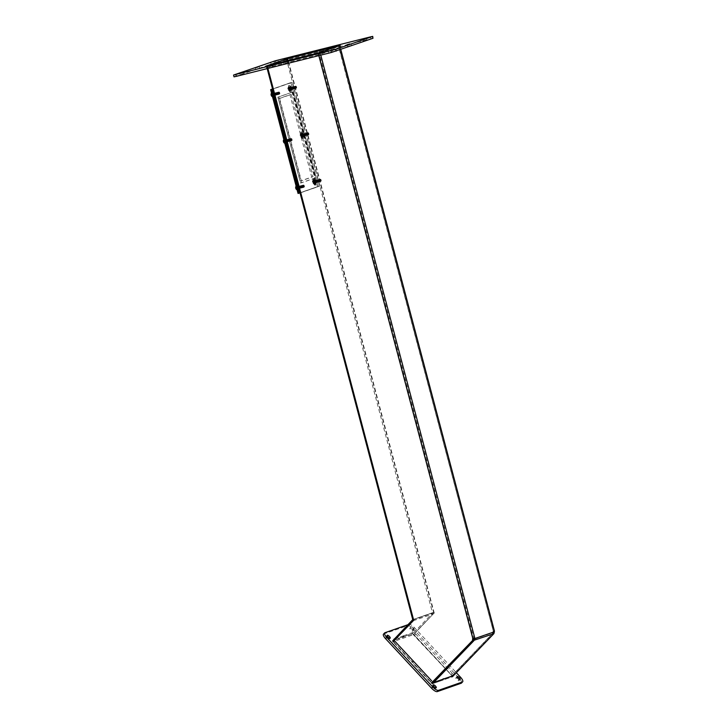 <?xml version="1.0" encoding="UTF-8"?>
<svg xmlns="http://www.w3.org/2000/svg" width="728" height="728" viewBox="0 0 728 728"><rect width="100%" height="100%" fill="white"/><g stroke="black" fill="none" stroke-linecap="round" stroke-linejoin="round"><path stroke-width="0.55" stroke-dasharray="3.64 2.73" d="M433.651 612.43A1.556 1.447 70.8 0 1 433.296 613.913L413.313 634.689L393.411 641.641L413.386 620.857A1.556 1.447 -109.2 0 0 413.75 619.382L433.651 612.43L287.842 60.551L433.879 613.295L413.313 634.68L452.043 675.839L413.695 634.552L433.879 613.295M412.658 620.065L432.559 613.113L412.576 633.897L392.674 640.84L393.411 641.641L413.977 620.247L267.449 65.666L413.75 619.382M413.267 620.729L433.296 613.913L432.559 613.113L286.368 58.968M412.576 633.897L413.695 634.552M266.475 65.957L267.176 68.605M301.529 186.705L301.419 187.833L300.91 185.822L301.529 186.705M318.318 180.835L318.209 181.973L317.708 179.962L318.318 180.835M289.234 140.167L289.125 141.305L288.616 139.294L289.234 140.167M306.024 134.307L305.915 135.435L305.405 133.424L306.024 134.307M276.931 93.639L276.822 94.767L276.322 92.756L276.931 93.639M293.73 87.77L293.621 88.907L293.111 86.896L293.73 87.77M293.02 91.928L315.715 177.832L301.51 182.801L278.815 96.888L293.02 91.928L277.823 97.142L300.518 183.047L314.733 178.087L292.028 92.174M315.715 177.832L314.733 178.087M278.815 96.888L277.823 97.142M301.51 182.801L300.518 183.047M292.738 88.024L292.128 87.142L292.629 89.153L292.738 88.024M275.948 93.885L275.33 93.002L275.839 95.013L275.948 93.885M305.032 134.553L304.422 133.67L304.923 135.681L305.032 134.553M288.243 140.413L287.624 139.539L288.133 141.551L288.243 140.413M317.326 181.09L316.716 180.207L317.217 182.218L317.326 181.09M300.537 186.95L299.918 186.068L300.427 188.079L300.537 186.95M267.067 65.802L267.767 68.45M393.411 641.632L431.759 682.928L393.411 641.632M434.261 613.167L287.742 58.586M493.074 632.914L451.66 675.975L493.12 632.878L493.129 631.495A1.037 0.965 -109.2 0 0 493.074 632.914L493.457 632.778A1.037 0.965 70.8 0 1 493.511 631.358L494.376 631.194M452.043 675.839L493.457 632.778M432.86 681.781L431.759 682.928M431.768 682.937L451.669 675.984L452.406 676.776L432.505 683.729L431.768 682.937L432.869 681.79M318.5 52.844L473.218 638.447L473.801 638.283L319.082 52.689M473.218 638.447L473.801 638.283L473.218 638.447M474.019 639.23L493.256 632.514L493.994 633.305M493.793 633.597L493.12 632.878M494.348 631.822L474.119 638.793M338.656 45.846L493.384 631.449L338.411 45.937M340.668 47.202L287.223 60.624L266.557 67.841L320.001 54.418L340.668 47.202L340.194 45.409M286.759 58.868L287.223 60.624M266.084 66.048L266.557 67.841M319.528 52.625L320.001 54.418M286.577 63.473L283.829 64.255L286.577 63.473M258.413 68.805L255.665 69.588L258.413 68.805M350.268 45.727L347.52 46.519L350.268 45.727M322.104 51.06L319.355 51.852L322.104 51.06M365.711 40.176L362.972 40.959L365.711 40.176M331.477 52.125L328.738 52.916L331.477 52.125M277.195 62.408L274.456 63.19L277.195 62.408M242.961 74.365L240.222 75.148L242.961 74.365M373.2 38.193L275.712 62.599L234.025 76.85M315.37 181.554A1.856 0.682 75.9 0 0 314.278 179.98A1.856 0.682 75.9 0 0 314.068 181.945A1.856 0.682 75.9 0 0 315.179 183.574A1.856 0.682 75.9 0 0 315.37 181.554M316.361 181.299A1.856 0.682 -104.1 0 1 316.17 183.32A1.856 0.682 -104.1 0 1 315.051 181.691A1.856 0.682 -104.1 0 1 315.26 179.734A1.856 0.682 -104.1 0 1 316.361 181.299M298.58 187.415A1.856 0.682 75.9 0 0 297.479 185.84A1.856 0.682 75.9 0 0 297.27 187.806A1.856 0.682 75.9 0 0 298.38 189.435A1.856 0.682 75.9 0 0 298.58 187.415M299.563 187.169A1.856 0.682 -104.1 0 1 299.372 189.189A1.856 0.682 -104.1 0 1 298.262 187.56A1.856 0.682 -104.1 0 1 298.471 185.594A1.856 0.682 -104.1 0 1 299.563 187.169M303.076 135.017A1.856 0.682 75.9 0 0 301.984 133.442A1.856 0.682 75.9 0 0 301.774 135.408A1.856 0.682 75.9 0 0 302.884 137.037A1.856 0.682 75.9 0 0 303.076 135.017M304.067 134.771A1.856 0.682 -104.1 0 1 303.876 136.791A1.856 0.682 -104.1 0 1 302.757 135.162A1.856 0.682 -104.1 0 1 302.966 133.197A1.856 0.682 -104.1 0 1 304.067 134.771M286.286 140.877A1.856 0.682 75.9 0 0 285.185 139.312A1.856 0.682 75.9 0 0 284.976 141.268A1.856 0.682 75.9 0 0 286.086 142.906A1.856 0.682 75.9 0 0 286.286 140.877M287.269 140.631A1.856 0.682 -104.1 0 1 287.078 142.652A1.856 0.682 -104.1 0 1 285.968 141.023A1.856 0.682 -104.1 0 1 286.177 139.066A1.856 0.682 -104.1 0 1 287.269 140.631M290.781 88.479A1.856 0.682 75.9 0 0 289.689 86.914A1.856 0.682 75.9 0 0 289.48 88.88A1.856 0.682 75.9 0 0 290.59 90.509A1.856 0.682 75.9 0 0 290.781 88.479M291.773 88.234A1.856 0.682 -104.1 0 1 291.573 90.254A1.856 0.682 -104.1 0 1 290.463 88.625A1.856 0.682 -104.1 0 1 290.672 86.668A1.856 0.682 -104.1 0 1 291.773 88.234M273.992 94.349A1.856 0.682 75.9 0 0 272.891 92.775A1.856 0.682 75.9 0 0 272.681 94.74A1.856 0.682 75.9 0 0 273.792 96.369A1.856 0.682 75.9 0 0 273.992 94.349M274.975 94.103A1.856 0.682 -104.1 0 1 274.784 96.123A1.856 0.682 -104.1 0 1 273.673 94.494A1.856 0.682 -104.1 0 1 273.883 92.529A1.856 0.682 -104.1 0 1 274.975 94.103M298.061 193.457L317.435 186.696L290.008 82.892L272.554 88.98M319.674 186.131L292.256 82.328L272.873 89.089L300.3 192.893L319.674 186.131L299.044 193.211L317.435 186.696M292.256 82.328L291 82.637L318.427 186.441L291 82.637L290.008 82.892M291 82.637L272.581 89.071L291 82.637M279.588 98.48L291.209 94.422L312.967 176.749L301.337 180.808L279.588 98.48L278.333 98.79L300.091 181.117L311.711 177.059L289.962 94.731L278.333 98.79M301.337 180.808L300.091 181.117M312.967 176.749L311.711 177.059M291.209 94.422L289.962 94.731M296.615 185.631A2.275 0.837 75.9 0 0 296.496 185.704L296.496 185.704A2.275 0.837 75.9 0 0 296.387 188.033A2.275 0.837 75.9 0 0 297.588 190.026L297.588 190.026A2.275 0.837 75.9 0 0 298.052 187.797A2.275 0.837 75.9 0 0 296.615 185.631M296.096 188.388L297.443 187.997L296.114 188.452M297.288 187.442A1.92 0.71 -104.1 0 1 297.443 187.997M303.394 186.304L302.985 185.121L303.403 187.515L302.566 186.523L302.575 185.221L302.966 187.624L302.156 185.331L302.566 187.724L301.738 185.431L302.147 187.833L301.319 185.54L301.711 187.942L300.901 185.64L301.292 188.052L300.491 185.74L300.882 188.152L300.063 185.849L300.473 188.252L299.645 185.959L300.063 188.361L299.226 186.059L299.645 188.461L298.826 186.159L299.281 188.552L298.444 186.259L298.862 188.661L298.034 186.359L298.444 188.761L297.615 186.468L298.025 188.871L297.197 186.577L297.079 187.897L297.898 188.297L297.197 186.577L297.907 188.243M304.359 185.986C303.694 184.766 303.503 184.839 303.767 186.204L304.368 186.969L303.449 186.295L303.794 187.087L304.359 185.986C303.694 184.766 303.503 184.839 303.767 186.204L304.149 186.859L303.986 185.431L303.986 187.06L303.33 185.34L303.794 186.814L303.239 186.996L302.912 185.449L303.376 186.914L302.821 187.096L302.493 185.549L302.739 187.378L302.075 185.658L302.32 187.478L301.656 185.758L301.902 187.587L301.237 185.868L301.483 187.688L300.828 185.968L301.064 187.797L300.4 186.077L300.646 187.897L299.991 186.177L300.227 188.006L299.572 186.286L299.827 188.106L299.163 186.386L299.399 188.215L298.817 186.168L299.226 188.57L298.398 186.268L298.789 188.679L297.979 186.377L298.389 188.779L297.561 186.477L297.952 188.889L298.316 188.143L297.761 188.37L297.625 186.941M297.079 187.897L297.97 188.88L297.133 187.879L297.952 188.279L297.434 186.823M298.635 186.687L299.199 187.97L298.589 188.07L298.325 186.596L298.78 188.07L298.225 188.252L297.898 186.705L298.143 188.534L297.415 186.768L298.043 186.841L298.316 188.143M298.589 188.07L298.371 188.779L297.552 187.779M297.798 186.896L298.043 186.359L298.507 186.805L298.526 188.434L298.043 186.841M304.422 186.932L303.694 185.249L303.94 187.078L303.276 185.358L303.531 187.178L302.857 185.458L303.103 187.287L302.439 185.567L302.693 187.387L302.02 185.667L302.266 187.496L301.601 185.776L301.865 187.597L301.183 185.877L301.447 187.697L300.773 185.986L301.028 187.806L300.364 186.086L300.6 187.915L299.945 186.195L300.191 188.015L299.526 186.295L299.763 188.124L299.108 186.404L299.354 188.224L298.689 186.505L298.862 188.661L297.97 187.669M298.216 186.796L298.398 186.268L298.871 186.632M299.572 187.824L299.208 188.57L298.389 187.569M303.23 185.531L303.867 187.396L303.039 185.103L303.449 187.506L302.62 185.212L303.03 187.615L302.202 185.312L302.62 187.715L301.783 185.422L302.202 187.824L301.374 185.522L301.783 187.924L300.955 185.631L301.365 188.033L300.537 185.731L300.946 188.133L300.118 185.84L300.528 188.243L299.699 185.94L300.109 188.343L299.281 186.049L299.69 188.452L298.808 187.46M299.053 186.586L299.226 186.059L299.709 186.423M299.217 187.36L300.045 188.361L300.409 187.615M299.472 186.477L299.709 185.94L300.127 186.313M299.636 187.251L300.464 188.261L300.828 187.515M299.891 186.377L300.127 185.831L300.546 186.213M301.092 187.442L300.882 188.152L300.054 187.151M300.309 186.268L300.546 185.731L300.964 186.104M301.665 187.305L301.292 188.052L300.473 187.041M300.728 186.168L300.964 185.622L301.383 186.004M302.075 187.196L301.711 187.942L300.892 186.941M301.137 186.059L301.328 185.531L301.801 185.895M302.348 187.132L302.129 187.842L301.31 186.832M301.556 185.959L301.801 185.412L302.22 185.795M301.729 186.732L302.548 187.733L302.912 186.987M301.974 185.849L302.22 185.312L302.63 185.686M303.176 186.923L302.966 187.624L302.147 186.623M302.393 185.749L302.912 185.394M303.594 186.814L303.385 187.524L302.566 186.523M302.812 185.64L303.003 185.112L303.467 185.476M304.168 186.677L303.804 187.415L302.975 186.413M303.449 186.295L303.458 185.003L303.885 185.367M299.836 187.76L299.69 188.452L298.853 187.451L298.862 186.15L299.29 186.523M303.885 186.177L304.504 186.814L304.113 185.267L303.885 186.177M303.794 187.087L304.504 186.814M304.113 185.267L303.649 185.431M299.153 187.933L298.589 188.161L298.462 186.732M297.261 188.042L297.261 188.042A2.057 0.755 -104.1 0 1 297.133 187.533L297.133 187.533M297.716 186.359A1.329 0.491 -104.1 0 1 298.344 187.296L298.398 187.296A2.057 0.755 75.9 0 0 297.324 185.695L297.716 186.359L297.324 185.695A2.057 0.755 -104.1 0 1 297.434 185.64A2.057 0.755 -104.1 0 1 297.543 185.64M298.344 187.296L298.607 187.242A2.057 0.755 -104.1 0 1 298.735 187.742L298.252 187.851L298.735 187.742M297.133 184.384A3.358 1.238 75.9 0 0 297.115 184.384A3.358 1.238 75.9 0 0 296.733 187.942A3.358 1.238 75.9 0 0 298.753 190.891A3.358 1.238 75.9 0 0 299.135 187.369A3.358 1.238 75.9 0 0 297.133 184.384L296.687 184.493A3.358 1.238 75.9 0 0 296.687 184.493A3.358 1.238 75.9 0 0 296.059 185.895M297.397 187.478A1.329 0.491 -104.1 0 1 297.534 186.395A1.329 0.491 75.9 0 1 298.125 187.351M298.462 187.797A1.329 0.491 -104.1 0 1 298.334 188.88L298.507 189.608A2.057 0.755 -104.1 0 1 298.435 189.635A2.057 0.755 -104.1 0 1 298.325 189.644L298.143 188.925A1.329 0.491 -104.1 0 1 297.524 187.988M297.315 188.042A1.329 0.491 75.9 0 0 297.934 188.98L298.325 189.644M297.042 188.097A2.057 0.755 75.9 0 0 298.107 189.699M298.252 187.851A1.329 0.491 75.9 0 1 298.125 188.934L298.298 189.662A2.057 0.755 75.9 0 0 298.516 187.797M297.315 186.45A1.329 0.491 75.9 0 0 297.188 187.533M297.142 185.731A2.057 0.755 75.9 0 0 296.915 187.587M297.898 189.753A2.057 0.755 75.9 0 0 298.007 189.744A2.057 0.755 75.9 0 0 298.243 187.578A2.057 0.755 75.9 0 0 297.015 185.749A2.057 0.755 75.9 0 0 297.006 185.749A2.057 0.755 75.9 0 0 296.733 187.788A2.057 0.755 75.9 0 0 297.898 189.753M297.197 190.208A3.358 1.238 75.9 0 0 298.325 191A3.358 1.238 75.9 0 0 298.707 187.478A3.358 1.238 75.9 0 0 296.706 184.484M284.32 139.094A2.275 0.837 75.9 0 0 284.202 139.166L284.202 139.166A2.275 0.837 75.9 0 0 284.093 141.496A2.275 0.837 75.9 0 0 285.294 143.498L285.294 143.498A2.275 0.837 75.9 0 0 285.749 141.259A2.275 0.837 75.9 0 0 284.32 139.094M283.802 141.851L285.149 141.459L283.82 141.924M284.994 140.904A1.92 0.71 -104.1 0 1 285.149 141.459M292.065 139.458C291.4 138.229 291.209 138.302 291.473 139.676L292.074 140.431L291.1 139.776L291.5 140.549L292.065 139.458C291.4 138.229 291.209 138.302 291.473 139.676L291.855 140.331L291.691 138.902L291.691 140.531L291.027 138.811L291.5 140.276L290.945 140.458L290.618 138.912L291.082 140.386L290.527 140.568L290.199 139.021L290.445 140.841L289.78 139.121L290.026 140.95L289.362 139.23L289.608 141.05L288.943 139.33L289.189 141.159L288.525 139.439L288.77 141.259L288.115 139.539L288.352 141.369L287.687 139.649L287.951 141.469L287.278 139.749L287.514 141.578L286.859 139.858L287.114 141.678L286.45 139.958L286.696 141.787L286.022 140.067L286.486 141.541L285.676 142.351L284.839 141.35L285.604 141.76L284.903 140.04L285.731 142.333L285.321 139.931L285.795 140.377L285.813 142.006L285.03 140.613L285.613 141.714M284.784 141.359L284.903 140.04L285.331 140.413M291.1 139.776L290.69 138.584L291.109 140.986L290.263 139.985L290.272 138.693L290.69 141.086L289.862 138.793L290.272 141.196L289.444 138.902L289.853 141.296L289.025 139.002L289.416 141.414L288.616 139.103L288.998 141.514L288.188 139.212L288.597 141.614L287.778 139.312L288.179 141.723L287.351 139.421L287.769 141.823L286.932 139.53L287.332 141.933L286.523 139.63L286.914 142.042L286.113 139.731L286.514 142.142L285.685 139.84L286.095 142.242L285.267 139.949L285.676 142.351L284.839 141.35L285.649 141.751L285.139 140.286M285.876 141.642L285.613 140.167L286.068 141.642L285.203 141.25L285.331 139.931L286.149 142.233L285.258 141.241M285.503 140.368L285.749 139.831L286.213 140.276L286.231 141.905L285.749 140.304M286.759 140.049L287.396 141.915L286.568 139.621L286.987 142.024L286.149 139.721L286.568 142.124L285.676 141.141M285.922 140.258L286.168 139.721L286.632 140.167L286.641 141.796L286.168 140.204M292.128 140.404L291.409 138.711L291.655 140.54L290.982 138.821L291.227 140.65L290.563 138.93L290.818 140.75L290.144 139.03L290.39 140.859L289.726 139.139L289.981 140.959L289.307 139.239L289.571 141.059L288.898 139.348L289.153 141.168L288.479 139.448L288.734 141.268L288.061 139.558L288.315 141.378L287.651 139.658L287.888 141.487L287.232 139.767L287.478 141.587L286.814 139.867L286.987 142.024L286.095 141.032M286.341 140.158L286.523 139.63L286.996 139.994M287.697 141.187L287.332 141.933L286.514 140.932M291.154 139.767L291.164 138.466L291.573 140.868L290.745 138.575L291.154 140.968L290.326 138.675L290.736 141.077L289.908 138.784L290.326 141.187L289.489 138.884L289.908 141.287L289.08 138.993L289.489 141.396L288.661 139.094L289.071 141.496L288.243 139.203L288.652 141.605L287.824 139.303L288.233 141.705L287.405 139.412L287.815 141.814L286.923 140.822M287.178 139.949L287.414 139.403L287.833 139.785M288.534 140.977L288.17 141.723L287.342 140.722M287.596 139.84L287.833 139.303L288.252 139.676M287.76 140.613L288.588 141.623M288.015 139.74L288.252 139.194L288.67 139.576M289.216 140.804L288.998 141.514L288.179 140.513M288.425 139.63L288.67 139.094L289.089 139.467M289.78 140.668L289.416 141.414L288.597 140.404M288.843 139.53L289.089 138.984L289.507 139.367M289.016 140.304L289.835 141.305L290.199 140.559M289.262 139.421L289.453 138.893L289.917 139.257M290.463 140.495L290.254 141.196L289.435 140.195M289.68 139.321L289.926 138.775L290.336 139.157M289.853 140.094L290.672 141.096L291.036 140.349M290.099 139.212L290.345 138.675L290.754 139.048M291.3 140.286L291.091 140.986L290.263 139.985M290.517 139.103L291.036 138.757M291.873 140.14L291.509 140.886L290.681 139.885M290.936 139.002L291.127 138.475L291.591 138.839M288.798 140.913L288.579 141.623M288.115 141.086L287.815 141.814L286.978 140.813L286.987 139.512L287.414 139.885M286.705 141.432L286.55 142.133L285.731 141.123L285.74 139.831L286.149 142.233L286.441 141.505M291.591 139.639L292.21 140.276L291.819 138.73L291.591 139.639M291.5 140.549L292.21 140.276M291.819 138.73L291.355 138.893M287.278 141.296L286.714 141.523L286.577 140.094M284.957 141.505L284.957 141.505A2.057 0.755 -104.1 0 1 284.839 141.005L284.839 141.005M285.058 139.139L285.021 139.912L285.058 139.139A2.057 0.755 -104.1 0 1 285.139 139.112A2.057 0.755 -104.1 0 1 285.249 139.103L285.212 139.876L285.249 139.103M286.313 140.704L285.831 140.813L286.313 140.704A2.057 0.755 -104.1 0 1 286.441 141.214L285.958 141.314L286.441 141.214M284.839 137.847A3.358 1.238 75.9 0 0 284.821 137.856A3.358 1.238 75.9 0 0 284.439 141.405A3.358 1.238 75.9 0 0 286.459 144.362A3.358 1.238 75.9 0 0 286.841 140.832A3.358 1.238 75.9 0 0 284.839 137.847L284.393 137.956A3.358 1.238 75.9 0 0 283.765 139.367M285.103 140.95A1.329 0.491 -104.1 0 1 285.24 139.858M285.421 139.822A1.329 0.491 -104.1 0 1 286.049 140.759M286.168 141.268A1.329 0.491 -104.1 0 1 286.04 142.351L286.213 143.07A2.057 0.755 -104.1 0 1 286.14 143.107A2.057 0.755 -104.1 0 1 286.031 143.107L285.849 142.388A1.329 0.491 -104.1 0 1 285.23 141.45M285.012 141.505A1.329 0.491 75.9 0 0 285.64 142.442L286.031 143.107M284.748 141.56A2.057 0.755 75.9 0 0 285.813 143.161M285.958 141.314A1.329 0.491 75.9 0 1 285.831 142.406L286.004 143.125A2.057 0.755 75.9 0 0 286.222 141.268M286.104 140.759A2.057 0.755 75.9 0 0 285.03 139.157M285.831 140.813A1.329 0.491 75.9 0 0 285.212 139.876M285.021 139.912A1.329 0.491 75.9 0 0 284.894 141.005M284.848 139.194A2.057 0.755 75.9 0 0 284.621 141.059M285.604 143.216A2.057 0.755 75.9 0 0 285.713 143.216A2.057 0.755 75.9 0 0 285.949 141.05A2.057 0.755 75.9 0 0 284.721 139.212A2.057 0.755 75.9 0 0 284.712 139.221A2.057 0.755 75.9 0 0 284.439 141.25A2.057 0.755 75.9 0 0 285.604 143.216M284.903 143.671A3.358 1.238 75.9 0 0 286.031 144.472A3.358 1.238 75.9 0 0 286.413 140.941A3.358 1.238 75.9 0 0 284.411 137.956A3.358 1.238 75.9 0 0 284.393 137.956M272.026 92.565A2.275 0.837 75.9 0 0 271.908 92.629A2.275 0.837 75.9 0 0 271.908 92.638A2.275 0.837 75.9 0 0 271.799 94.959A2.275 0.837 75.9 0 0 273 96.96L273 96.96A2.275 0.837 75.9 0 0 273.455 94.731A2.275 0.837 75.9 0 0 272.026 92.565M271.508 95.323L272.845 94.931L271.526 95.386M272.7 94.376A1.92 0.71 -104.1 0 1 272.845 94.931M273.728 95.077L273.364 95.823L272.545 94.813L273.309 95.232L272.609 93.502L273.437 95.805L273.027 93.402L273.701 94.449L273.173 95.304L272.836 93.757L273.309 95.177M272.49 94.831L272.609 93.502L273.036 93.876M278.806 93.239L278.824 91.946L279.224 94.349L278.387 93.348L278.414 92.047L278.815 94.449L277.969 93.457L277.978 92.156L278.396 94.558L277.568 92.265L277.978 94.658L277.15 92.365L277.541 94.767L276.74 92.465L277.122 94.877L276.312 92.574L276.722 94.977L275.903 92.674L276.303 95.086L275.475 92.784L275.876 95.195L275.057 92.893L275.457 95.295L274.638 92.993L275.038 95.404L274.219 93.102L274.62 95.505L273.81 93.202L274.219 95.605L273.4 93.302L273.801 95.714L272.973 93.412L273.382 95.814L272.545 94.813L273.355 95.213L272.845 93.757M279.77 92.92C279.106 91.701 278.915 91.773 279.179 93.138L279.779 93.903L278.86 93.23L279.206 94.012L279.77 92.92C279.106 91.701 278.915 91.773 279.179 93.138L279.552 93.794L279.397 92.365L279.397 93.994L278.733 92.274L279.206 93.748L278.651 93.93L278.324 92.383L278.788 93.848L278.233 94.03L277.905 92.483L278.151 94.312L277.486 92.593L277.732 94.413L277.068 92.693L277.313 94.522L276.649 92.802L276.895 94.622L276.231 92.902L276.476 94.731L275.812 93.011L276.058 94.831L275.402 93.111L275.639 94.94L274.975 93.22L275.239 95.04L274.574 93.32L274.811 95.15L274.147 93.43L274.401 95.25L273.737 93.53L273.983 95.359L273.309 93.639L273.564 95.459L272.973 93.412L273.855 95.696L272.964 94.713M273.209 93.83L273.455 93.293L273.919 93.739L273.928 95.368L273.455 93.775M273.382 94.604L274.256 95.596L273.437 93.293L273.855 95.696L274.147 94.968M273.628 93.73L273.874 93.193L274.338 93.639L274.338 95.268L273.865 93.666M274.884 93.412L275.521 95.277L274.693 92.984L275.102 95.386L274.274 93.084L274.684 95.486L273.801 94.504M274.046 93.621L274.292 93.084L274.747 93.53L274.765 95.159L274.283 93.566M275.248 94.695L275.038 95.404L274.21 94.394M274.465 93.521L274.702 92.975L275.166 93.43L275.175 95.059L274.702 93.457M279.834 93.867L279.106 92.183L279.352 94.012L278.697 92.283L278.942 94.112L278.269 92.392L278.515 94.221L277.85 92.502L278.105 94.322L277.441 92.602L277.677 94.431L277.022 92.711L277.277 94.531L276.604 92.811L276.858 94.631L276.185 92.92L276.44 94.74L275.766 93.02L276.021 94.84L275.357 93.129L275.521 95.277L274.629 94.294M278.86 93.23L278.87 91.937L278.86 94.44L278.032 92.147L278.442 94.54L277.614 92.247L278.032 94.649L277.195 92.356L277.614 94.758L276.786 92.456L277.195 94.858L276.367 92.565L276.776 94.968L275.948 92.665L276.358 95.068L275.53 92.775L275.939 95.177L275.048 94.185M275.302 93.311L275.539 92.765L275.957 93.148M276.658 94.34L276.285 95.086L275.466 94.085M275.721 93.202L275.957 92.665L276.376 93.038M275.885 93.976L276.704 94.986L277.068 94.24M276.13 93.102L276.376 92.556L276.795 92.938M277.341 94.167L277.122 94.877L276.303 93.876M276.549 92.993L276.795 92.456L277.213 92.829M277.905 94.03L277.541 94.767L276.722 93.766M276.968 92.893L277.213 92.347L277.623 92.729M277.141 93.666L277.959 94.667L278.324 93.921M277.386 92.784L277.577 92.256L278.041 92.62M278.587 93.857L278.378 94.558L277.559 93.557M277.805 92.674L278.041 92.138L278.46 92.511M278.815 94.449L277.969 93.457M278.223 92.574L278.46 92.037L278.879 92.41M279.579 93.612L279.215 94.349L278.387 93.348M278.642 92.465L278.879 91.928L279.297 92.301M279.006 93.748L278.851 94.44M276.24 94.449L275.939 95.177L275.102 94.176L275.111 92.875L275.539 93.248M274.829 94.795L274.674 95.495L273.846 94.485L273.855 93.193L274.274 95.596L274.565 94.868M279.297 93.111L279.916 93.748L279.525 92.201L279.297 93.111M279.206 94.012L279.916 93.748M279.525 92.201L279.061 92.365M275.821 94.549L275.257 94.786L275.12 93.357M272.663 94.977L272.663 94.977A2.057 0.755 -104.1 0 1 272.545 94.467L272.545 94.467M272.763 92.611L272.727 93.384L272.763 92.611A2.057 0.755 -104.1 0 1 272.845 92.574A2.057 0.755 -104.1 0 1 272.954 92.574L272.918 93.348L272.954 92.574M274.019 94.176L273.537 94.285L274.019 94.176A2.057 0.755 -104.1 0 1 274.147 94.676L273.664 94.786L274.147 94.676M272.545 91.319A3.358 1.238 75.9 0 0 272.527 91.319A3.358 1.238 75.9 0 0 272.145 94.877A3.358 1.238 75.9 0 0 274.165 97.825A3.358 1.238 75.9 0 0 274.547 94.303A3.358 1.238 75.9 0 0 272.545 91.319L272.099 91.428A3.358 1.238 75.9 0 0 271.471 92.829M272.809 94.413A1.329 0.491 -104.1 0 1 272.945 93.33M273.127 93.293A1.329 0.491 -104.1 0 1 273.755 94.231M273.874 94.731A1.329 0.491 -104.1 0 1 273.746 95.814L273.919 96.542A2.057 0.755 -104.1 0 1 273.846 96.569A2.057 0.755 -104.1 0 1 273.737 96.578L273.555 95.859A1.329 0.491 -104.1 0 1 272.936 94.922M272.718 94.977A1.329 0.491 75.9 0 0 273.346 95.905L273.737 96.578A2.057 0.755 75.9 0 0 273.928 94.731M272.454 95.031A2.057 0.755 75.9 0 0 273.519 96.633M273.919 96.542L273.528 95.868A1.329 0.491 75.9 0 0 273.664 94.786M273.81 94.231A2.057 0.755 75.9 0 0 272.736 92.62M273.537 94.285A1.329 0.491 75.9 0 0 272.918 93.348M272.727 93.384A1.329 0.491 75.9 0 0 272.6 94.467M272.554 92.665A2.057 0.755 75.9 0 0 272.327 94.522M273.309 96.688A2.057 0.755 75.9 0 0 273.419 96.678A2.057 0.755 75.9 0 0 273.655 94.513A2.057 0.755 75.9 0 0 272.427 92.683A2.057 0.755 75.9 0 0 272.418 92.683A2.057 0.755 75.9 0 0 272.145 94.722A2.057 0.755 75.9 0 0 273.309 96.688M272.609 97.142A3.358 1.238 75.9 0 0 273.737 97.934A3.358 1.238 75.9 0 0 274.119 94.413A3.358 1.238 75.9 0 0 272.117 91.419A3.358 1.238 75.9 0 0 272.099 91.428M313.413 179.761A2.275 0.837 75.9 0 0 313.295 179.834L313.295 179.834A2.275 0.837 75.9 0 0 313.176 182.164A2.275 0.837 75.9 0 0 314.378 184.166L314.378 184.166A2.275 0.837 75.9 0 0 314.842 181.927A2.275 0.837 75.9 0 0 313.413 179.761M314.087 181.572L312.476 182.073L314.087 181.572A1.92 0.71 -104.1 0 1 314.232 182.127L312.913 182.592A1.92 0.71 -104.1 0 1 312.767 182.036M312.913 182.592L314.232 182.127M320.193 180.444L319.783 179.252L320.193 181.654L319.355 180.653L319.365 179.361L319.756 181.763L318.946 179.461L319.346 181.873L318.527 179.57L318.937 181.973L318.109 179.67L318.527 182.073L317.69 179.78L318.154 182.164L317.326 179.871L317.745 182.273L316.908 179.971L317.326 182.373L316.498 180.08L316.908 182.482L316.079 180.18L316.489 182.582L315.661 180.289L316.07 182.692L315.242 180.398L315.652 182.792L314.824 180.499L315.233 182.901L314.405 180.608L314.805 183.01L313.986 180.708L313.877 182.027L314.696 182.391L313.986 180.708L314.696 182.382M321.148 180.125C320.493 178.897 320.293 178.97 320.566 180.344L321.157 181.099L320.238 180.435L320.584 181.217L321.148 180.125C320.493 178.897 320.293 178.97 320.566 180.344L320.939 180.999L320.775 179.57L320.784 181.199L320.12 179.479L320.584 180.944L320.029 181.126L319.701 179.579L319.947 181.409L319.283 179.689L319.528 181.509L318.864 179.789L319.11 181.618L318.445 179.898L318.691 181.718L318.045 179.998L318.282 181.827L317.617 180.107L317.863 181.927L317.208 180.207L317.444 182.036L316.78 180.317L317.035 182.137L316.371 180.417L316.616 182.246L315.943 180.526L316.207 182.346L315.533 180.626L315.788 182.455L315.106 180.735L315.37 182.555L314.751 183.019L313.932 182.018L314.769 183.019L314.35 180.617L315.188 182.91L314.341 181.909M314.96 182.309L314.696 180.835L315.16 182.309L314.296 181.918L314.414 180.599L315.115 182.273L314.887 182.683L314.241 181.927L314.414 181.081M317.545 180.071L318.109 182.182L317.29 179.88L317.672 182.291L316.871 179.98L317.272 182.391L316.452 180.089L316.853 182.491L316.034 180.198L316.434 182.601L315.606 180.298L315.597 182.81L314.769 180.508L315.188 182.91L315.533 182.173L314.969 182.4L314.833 180.972M314.596 181.035L315.115 180.681L315.533 182.173M321.221 181.072L320.484 179.388L320.739 181.208L320.065 179.488L320.311 181.317L319.647 179.598L319.911 181.418L319.228 179.698L319.474 181.527L318.819 179.807L319.073 181.627L318.4 179.907L318.646 181.736L317.981 180.016L318.236 181.836L317.572 180.116L317.808 181.945L317.153 180.226L317.399 182.046L316.735 180.326L316.989 182.146L316.316 180.435L316.571 182.255L315.897 180.535L316.152 182.364L315.479 180.644L315.652 182.792L314.76 181.809M315.015 180.926L315.251 180.389L315.67 180.762M315.179 181.7L316.007 182.71L316.371 181.964M315.433 180.826L315.606 180.298L316.089 180.662M316.635 181.891L316.416 182.601L315.597 181.6M315.843 180.717L316.089 180.18L316.507 180.553M316.016 181.49L316.835 182.501L317.199 181.754M316.261 180.617L316.443 180.089L316.926 180.453M317.463 181.681L317.253 182.391L316.434 181.39M316.68 180.508L316.926 179.971L317.335 180.344M317.881 181.581L317.672 182.291L316.853 181.281M317.099 180.407L317.344 179.862L317.754 180.244M318.454 181.436L318.091 182.182L317.272 181.181M317.681 181.072L318.573 182.064L317.736 181.063L317.745 179.761L318.172 180.135M317.936 180.198L318.172 179.652L318.591 180.034M320.02 179.67L320.666 181.536L319.838 179.243L320.247 181.645L319.419 179.343L319.829 181.745L319.001 179.452L319.41 181.854L318.582 179.552L318.991 181.954L318.1 180.972M318.354 180.089L318.546 179.561L319.01 179.925M319.556 181.163L319.346 181.873L318.518 180.863M318.773 179.989L319.01 179.443L319.428 179.825M320.129 181.017L319.756 181.763L318.937 180.762M319.192 179.88L319.428 179.343L319.847 179.716M320.193 181.654L319.355 180.653M319.601 179.78L319.847 179.234L320.265 179.616M320.957 180.808L320.593 181.554L319.774 180.553M320.238 180.435L320.247 179.133L320.675 179.507M320.538 180.917L320.174 181.663M319.137 181.263L318.991 181.954L318.154 180.953L318.172 179.652M318.163 179.661L318.573 182.064L318.873 181.336M320.675 180.307L321.294 180.944L320.911 179.397L320.675 180.307M320.584 181.217L321.294 180.944M320.911 179.397L320.438 179.561M313.877 182.027L314.742 182.419L314.232 180.953M315.952 182.064L315.388 182.3L315.251 180.872M314.05 182.173L314.05 182.173A2.057 0.755 -104.1 0 1 313.923 181.672L313.923 181.672M314.514 180.489A1.329 0.491 -104.1 0 1 315.133 181.427L315.188 181.427A2.057 0.755 75.9 0 0 314.123 179.825L314.514 180.489L314.123 179.825A2.057 0.755 -104.1 0 1 314.223 179.78A2.057 0.755 -104.1 0 1 314.332 179.771M315.133 181.427L315.406 181.372A2.057 0.755 -104.1 0 1 315.524 181.882L315.042 181.991L315.524 181.882M313.932 178.515A3.358 1.238 75.9 0 0 313.904 178.524A3.358 1.238 75.9 0 0 313.531 182.073A3.358 1.238 75.9 0 0 315.543 185.03A3.358 1.238 75.9 0 0 315.934 181.499A3.358 1.238 75.9 0 0 313.932 178.515M314.196 181.618A1.329 0.491 -104.1 0 1 314.323 180.535A1.329 0.491 75.9 0 1 314.924 181.481M315.26 181.936A1.329 0.491 -104.1 0 1 315.133 183.019L315.306 183.738A2.057 0.755 -104.1 0 1 315.224 183.774A2.057 0.755 -104.1 0 1 315.115 183.774L314.942 183.056A1.329 0.491 -104.1 0 1 314.314 182.118M314.105 182.173A1.329 0.491 75.9 0 0 314.724 183.11L315.115 183.774M313.832 182.227A2.057 0.755 75.9 0 0 314.906 183.829M315.042 181.991A1.329 0.491 75.9 0 1 314.915 183.074L315.088 183.793A2.057 0.755 75.9 0 0 315.315 181.936M314.114 180.58A1.329 0.491 75.9 0 0 313.977 181.672M313.932 179.862A2.057 0.755 75.9 0 0 313.713 181.727M314.687 183.884A2.057 0.755 75.9 0 0 314.796 183.884A2.057 0.755 75.9 0 0 315.042 181.718A2.057 0.755 75.9 0 0 313.814 179.88A2.057 0.755 75.9 0 0 313.795 179.889A2.057 0.755 75.9 0 0 313.531 181.927A2.057 0.755 75.9 0 0 314.687 183.884M313.504 178.624A3.358 1.238 75.9 0 0 313.486 178.624A3.358 1.238 75.9 0 0 313.104 182.182A3.358 1.238 75.9 0 0 315.115 185.139A3.358 1.238 75.9 0 0 315.506 181.609A3.358 1.238 75.9 0 0 313.504 178.624L313.904 178.524M301.119 133.233A2.275 0.837 75.9 0 0 301.001 133.306L301.001 133.306A2.275 0.837 75.9 0 0 300.882 135.636A2.275 0.837 75.9 0 0 302.084 137.628L302.084 137.628A2.275 0.837 75.9 0 0 302.548 135.399A2.275 0.837 75.9 0 0 301.119 133.233M301.792 135.044L300.182 135.544L301.792 135.044A1.92 0.71 -104.1 0 1 301.938 135.599L300.619 136.054A1.92 0.71 -104.1 0 1 300.464 135.508M300.619 136.054L301.938 135.599M307.899 133.916L307.917 132.614L307.88 135.126L307.07 132.824L307.48 135.226L306.652 132.933L307.061 135.335L306.233 133.033L306.634 135.444L305.815 133.142L306.279 135.526L305.451 133.233L305.86 135.636L305.032 133.333L305.451 135.736L304.613 133.442L305.032 135.845L304.186 134.844L304.204 133.543L304.613 135.945L303.785 133.652L304.195 136.054L303.367 133.752L303.776 136.154L302.948 133.861L303.358 136.263L302.529 133.97L302.939 136.363L302.111 134.07L302.52 136.473L301.692 134.179L301.583 135.499L302.402 135.854L301.692 134.179L302.402 135.845M305.669 133.433L306.233 135.544L305.387 134.543L305.414 133.242L305.796 135.654L304.996 133.342L305.396 135.754L304.577 133.452L304.977 135.854L304.158 133.552L304.559 135.963L303.731 133.661L304.14 136.063L303.321 133.77L303.722 136.172L302.884 135.171L302.894 133.87L302.875 136.382L302.056 134.079L302.457 136.491L302.821 135.745L302.257 135.972L302.12 134.543M301.583 135.499L302.475 136.482L301.629 135.481L302.448 135.881L301.938 134.425M308.854 133.588C308.199 132.369 307.999 132.441 308.272 133.806L308.863 134.571L307.944 133.897L308.29 134.689L308.854 133.588C308.199 132.369 307.999 132.441 308.272 133.806L308.645 134.462L308.481 133.033L308.49 134.662L307.826 132.942L308.29 134.416L307.735 134.598L307.407 133.051L307.653 134.871L306.989 133.151L307.234 134.98L306.57 133.26L306.816 135.08L306.151 133.361L306.397 135.19L305.742 133.47L305.978 135.29L305.332 133.57L305.569 135.399L304.905 133.679L305.15 135.499L304.495 133.779L304.741 135.608L304.067 133.888L304.322 135.708L303.658 133.988L303.904 135.817L303.23 134.098L303.494 135.918L302.821 134.198L303.076 136.027L302.393 134.307L302.639 136.136L302.056 134.079L302.821 135.745M303.085 135.672L302.875 136.382L302.047 135.381M302.302 134.498L302.539 133.961L303.003 134.407L303.021 136.036L302.539 134.443M303.503 135.572L303.294 136.282L302.466 135.272M302.721 134.398L302.957 133.861L303.421 134.307L303.44 135.936L302.957 134.334M308.927 134.534L308.19 132.851L308.435 134.68L307.771 132.96L308.035 134.78L307.353 133.06L307.598 134.889L306.934 133.169L307.198 134.989L306.524 133.269L306.77 135.099L306.106 133.379L306.361 135.199L305.696 133.479L305.933 135.308L305.278 133.588L305.523 135.408L304.859 133.688L305.096 135.517L304.441 133.797L304.695 135.617L304.022 133.897L304.277 135.717L303.603 134.007L303.776 136.154L302.884 135.171M303.139 134.289L303.376 133.752L303.794 134.125M303.303 135.062L304.122 136.072L304.486 135.326M303.549 134.189L303.731 133.661L304.213 134.025M304.759 135.253L304.541 135.963L303.722 134.962M303.967 134.079L304.213 133.543L304.632 133.916M304.14 134.853L304.959 135.863L305.323 135.117M304.386 133.979L304.632 133.433L305.041 133.816M305.587 135.044L305.378 135.754L304.559 134.753M304.805 133.87L305.05 133.333L305.46 133.706M306.006 134.944L305.796 135.654L304.977 134.644M305.223 133.77L305.46 133.224L305.878 133.606M306.579 134.798L306.215 135.544L305.387 134.543M307.944 133.897L307.953 132.605L307.953 135.108L307.125 132.814L307.534 135.217L306.706 132.915L307.116 135.317L306.288 133.024L306.697 135.426L305.805 134.434M306.06 133.561L306.297 133.015L306.716 133.397M307.262 134.625L307.052 135.335L306.224 134.334M306.479 133.452L306.661 132.924L307.134 133.288M306.643 134.225L307.462 135.226L307.826 134.489M306.888 133.351L307.134 132.805L307.553 133.188M308.244 134.38L307.88 135.126L307.061 134.125M307.307 133.242L307.553 132.705L307.971 133.078M308.663 134.28L308.299 135.017L307.48 134.016M307.726 133.133L307.971 132.596L308.381 132.969M306.998 134.698L306.697 135.426L305.86 134.425L305.869 133.124L306.297 133.497M308.381 133.779L309 134.416L308.617 132.869L308.381 133.779M308.29 134.689L309 134.416M308.617 132.869L308.144 133.033M304.077 135.426L303.512 135.663L303.376 134.234M301.756 135.645L301.756 135.645A2.057 0.755 -104.1 0 1 301.629 135.135L301.629 135.135M301.856 133.279L301.82 134.052L301.856 133.279A2.057 0.755 -104.1 0 1 301.929 133.242A2.057 0.755 -104.1 0 1 302.038 133.242L302.002 134.016L302.038 133.242M303.112 134.844L302.63 134.953L303.112 134.844A2.057 0.755 -104.1 0 1 303.23 135.344L302.748 135.453L303.23 135.344M301.638 131.986A3.358 1.238 75.9 0 0 301.61 131.986A3.358 1.238 75.9 0 0 301.237 135.544A3.358 1.238 75.9 0 0 303.248 138.493A3.358 1.238 75.9 0 0 303.64 134.971A3.358 1.238 75.9 0 0 301.638 131.986L301.183 132.096A3.358 1.238 75.9 0 0 300.81 135.654A3.358 1.238 75.9 0 0 302.821 138.602A3.358 1.238 75.9 0 0 303.212 135.08A3.358 1.238 75.9 0 0 301.21 132.087A3.358 1.238 75.9 0 0 301.183 132.096M301.902 135.08A1.329 0.491 -104.1 0 1 302.029 133.998M302.22 133.961A1.329 0.491 -104.1 0 1 302.839 134.898M302.966 135.399A1.329 0.491 -104.1 0 1 302.83 136.491L303.012 137.21A2.057 0.755 -104.1 0 1 302.93 137.237A2.057 0.755 -104.1 0 1 302.821 137.246L302.648 136.527A1.329 0.491 -104.1 0 1 302.02 135.59M301.811 135.645A1.329 0.491 75.9 0 0 302.429 136.582L302.821 137.246M301.538 135.699A2.057 0.755 75.9 0 0 302.611 137.301M302.748 135.453A1.329 0.491 75.9 0 1 302.62 136.536L302.793 137.264A2.057 0.755 75.9 0 0 303.021 135.399M302.894 134.898A2.057 0.755 75.9 0 0 301.829 133.297M302.63 134.953A1.329 0.491 75.9 0 0 302.002 134.016M301.82 134.052A1.329 0.491 75.9 0 0 301.683 135.135M301.638 133.333A2.057 0.755 75.9 0 0 301.419 135.19M302.393 137.355A2.057 0.755 75.9 0 0 302.502 137.346A2.057 0.755 75.9 0 0 302.748 135.181A2.057 0.755 75.9 0 0 301.519 133.351A2.057 0.755 75.9 0 0 301.501 133.351A2.057 0.755 75.9 0 0 301.237 135.39A2.057 0.755 75.9 0 0 302.393 137.355M288.825 86.696A2.275 0.837 75.9 0 0 288.707 86.769L288.707 86.769A2.275 0.837 75.9 0 0 288.588 89.098A2.275 0.837 75.9 0 0 289.789 91.1L289.789 91.1A2.275 0.837 75.9 0 0 290.254 88.862A2.275 0.837 75.9 0 0 288.825 86.696M289.498 88.507L287.888 89.007L289.498 88.507A1.92 0.71 -104.1 0 1 289.644 89.062L288.315 89.526A1.92 0.71 -104.1 0 1 288.17 88.971M288.315 89.526L289.644 89.062M290.527 89.207L290.163 89.953L289.334 88.953L290.108 89.326L289.398 87.642L290.226 89.935L289.817 87.542L290.29 87.979L290.308 89.608L289.526 88.215L290.108 89.317M289.289 88.962L289.398 87.642L289.826 88.015M295.604 87.378L295.623 86.077L296.005 88.488L295.204 86.186L295.604 88.588L294.767 87.588L294.776 86.295L295.186 88.689L294.358 86.395L294.749 88.798L293.939 86.505L294.339 88.907L293.521 86.605L293.921 89.016L293.102 86.714L293.502 89.116L292.683 86.814L293.102 89.216L292.283 86.914L292.683 89.326L291.855 87.023L292.265 89.426L291.446 87.123L291.828 89.535L291.018 87.233L291.409 89.644L290.599 87.342L291.009 89.744L290.181 87.442L290.59 89.844L289.762 87.551L290.181 89.953L289.334 88.953L290.154 89.353L289.644 87.888M296.56 87.06C295.905 85.831 295.704 85.904 295.978 87.278L296.569 88.033L295.65 87.369L295.996 88.152L296.56 87.06C295.905 85.831 295.704 85.904 295.978 87.278L296.351 87.933L296.187 86.505L296.196 88.133L295.532 86.414L295.996 87.879L295.441 88.061L295.113 86.514L295.359 88.343L294.694 86.623L294.94 88.443L294.276 86.723L294.522 88.552L293.857 86.832L294.103 88.652L293.439 86.932L293.684 88.761L293.029 87.042L293.275 88.862L292.62 87.142L292.856 88.971L292.192 87.251L292.447 89.071L291.782 87.351L292.028 89.18L291.355 87.46L291.61 89.28L290.945 87.56L291.2 89.389L290.517 87.669L290.781 89.489L290.108 87.77L290.363 89.599L289.826 87.533L290.645 89.835L289.753 88.843M290.008 87.97L290.245 87.433L290.709 87.879L290.727 89.508L290.245 87.906M295.65 87.369L295.659 86.068L296.078 88.47L295.231 87.469L295.25 86.177L295.659 88.57L294.822 87.578L294.831 86.277L295.24 88.68L294.412 86.386L294.822 88.789L293.994 86.486L294.403 88.889L293.575 86.596L293.985 88.998L293.156 86.696L293.566 89.098L292.738 86.805L293.147 89.207L292.319 86.905L292.738 89.307L291.901 87.014L292.319 89.417L291.491 87.114L291.901 89.517L291.073 87.224L291.482 89.626L290.654 87.324L291.064 89.726L290.172 88.743M290.426 87.861L290.599 87.342M291.628 88.934L291.409 89.644L290.59 88.634M290.836 87.76L291.082 87.224L291.546 87.669L291.546 89.298L290.891 87.578L291.364 88.998L290.8 89.235L290.663 87.806M296.633 88.006L295.905 86.314L296.15 88.143L295.477 86.423L295.723 88.252L295.058 86.532L295.322 88.352L294.64 86.632L294.904 88.452L294.23 86.741L294.485 88.561L293.821 86.841L294.057 88.67L293.402 86.951L293.648 88.77L292.984 87.051L293.22 88.88L292.565 87.16L292.811 88.98L292.146 87.26L292.392 89.08L291.728 87.369L291.901 89.517L291.009 88.534M291.255 87.651L291.5 87.114L291.919 87.487M291.428 88.425L292.246 89.435L292.611 88.689M291.673 87.551L291.919 87.005L292.328 87.387M292.874 88.616L292.665 89.326L291.846 88.325M292.092 87.442L292.338 86.905L292.747 87.278M292.265 88.215L293.084 89.225L293.448 88.479M292.51 87.342L292.756 86.796L293.166 87.178M293.712 88.407L293.502 89.116L292.674 88.115M292.929 87.233L293.166 86.696L293.584 87.069M294.13 88.306L293.921 89.016L293.093 88.006M293.348 87.133L293.584 86.587L294.003 86.969M294.704 88.161L294.339 88.907L293.511 87.906M293.794 86.796L294.421 86.86M295.122 88.061L294.749 88.807L293.93 87.797M294.185 86.923L294.421 86.377L294.84 86.759M295.386 87.988L295.168 88.698L294.349 87.697M294.594 86.814L294.785 86.286L295.259 86.65M294.767 87.588L295.586 88.588L295.95 87.851M295.013 86.705L295.259 86.168L295.677 86.541M296.369 87.742L296.005 88.488L295.186 87.487M295.431 86.605L295.677 86.068L296.087 86.441M290.609 87.333L291.082 87.697M291.209 89.034L291.045 89.735L290.226 88.725L290.235 87.433L290.645 89.835L290.945 89.107M296.087 87.242L296.706 87.879L296.323 86.332L296.087 87.242M295.996 88.152L296.706 87.879M296.323 86.332L295.85 86.496M292.192 88.789L291.637 89.025L291.5 87.597M289.462 89.107L289.462 89.107A2.057 0.755 -104.1 0 1 289.334 88.607L289.334 88.607M289.562 86.741L289.526 87.515L289.562 86.741A2.057 0.755 -104.1 0 1 289.635 86.714A2.057 0.755 -104.1 0 1 289.744 86.705L289.708 87.478L289.744 86.705M290.818 88.306L290.336 88.416L290.818 88.306A2.057 0.755 -104.1 0 1 290.936 88.816L290.454 88.916L290.936 88.816M289.344 85.449A3.358 1.238 75.9 0 0 289.316 85.458A3.358 1.238 75.9 0 0 288.943 89.007A3.358 1.238 75.9 0 0 290.954 91.965A3.358 1.238 75.9 0 0 291.346 88.434A3.358 1.238 75.9 0 0 289.344 85.449L288.889 85.558A3.358 1.238 75.9 0 0 288.516 89.116A3.358 1.238 75.9 0 0 290.527 92.074A3.358 1.238 75.9 0 0 290.918 88.543A3.358 1.238 75.9 0 0 288.916 85.558A3.358 1.238 75.9 0 0 288.889 85.558M289.608 88.552A1.329 0.491 -104.1 0 1 289.735 87.469M289.926 87.424A1.329 0.491 -104.1 0 1 290.545 88.361M290.672 88.871A1.329 0.491 -104.1 0 1 290.536 89.953L290.718 90.672A2.057 0.755 -104.1 0 1 290.636 90.709A2.057 0.755 -104.1 0 1 290.527 90.709L290.354 89.99A1.329 0.491 -104.1 0 1 289.726 89.053M289.517 89.107A1.329 0.491 75.9 0 0 290.135 90.044L290.527 90.709A2.057 0.755 75.9 0 0 290.727 88.871M289.244 89.162A2.057 0.755 75.9 0 0 290.317 90.763M290.718 90.672L290.326 90.008A1.329 0.491 75.9 0 0 290.454 88.916M290.599 88.361A2.057 0.755 75.9 0 0 289.535 86.759M290.336 88.416A1.329 0.491 75.9 0 0 289.708 87.478M289.526 87.515A1.329 0.491 75.9 0 0 289.389 88.607M289.344 86.796A2.057 0.755 75.9 0 0 289.125 88.661M290.099 90.818A2.057 0.755 75.9 0 0 290.208 90.818A2.057 0.755 75.9 0 0 290.454 88.652A2.057 0.755 75.9 0 0 289.225 86.814A2.057 0.755 75.9 0 0 289.207 86.823A2.057 0.755 75.9 0 0 288.943 88.862A2.057 0.755 75.9 0 0 290.099 90.818M412.139 661.998L413.659 661.079L412.203 662.416L430.248 681.854A2.776 0.928 43.9 0 0 433.087 683.519L442.451 680.252L441.987 679.752L443.197 678.487L443.825 678.933L442.615 680.198L451.979 676.922A2.776 0.928 43.9 0 0 452.115 676.84A2.776 0.928 43.9 0 0 451.087 674.574L414.678 635.371A2.776 0.928 43.9 0 0 411.848 633.706L402.475 636.973L402.948 637.473L404.158 636.217L403.53 635.771L402.32 637.027L392.947 640.303A2.776 0.928 43.9 0 0 392.82 640.385A2.776 0.928 43.9 0 0 393.848 642.651L411.893 662.08L412.448 662.334L413.659 661.079M411.893 662.08L413.349 660.742M442.451 680.252L443.661 678.996L443.197 678.487M441.987 679.752L443.361 678.432M442.151 679.697L442.615 680.198M402.475 636.973L403.685 635.717L404.158 636.217M402.948 637.473L403.995 636.272M402.784 637.537L402.32 637.027M403.685 635.717L413.058 632.441A2.776 0.928 -136.1 0 1 415.888 634.115L452.297 673.318A2.776 0.928 -136.1 0 1 453.326 675.584A2.776 0.928 -136.1 0 1 453.189 675.666L451.979 676.922M458.167 678.978A2.084 0.701 43.9 0 0 455.937 677.786A2.084 0.701 43.9 0 0 456.957 679.734A2.084 0.701 43.9 0 0 458.94 680.68A2.084 0.701 43.9 0 0 458.167 678.978M413.331 628.137A2.084 0.701 -136.1 0 1 414.105 629.829A2.084 0.701 -136.1 0 1 412.121 628.892A2.084 0.701 -136.1 0 1 411.102 626.945A2.084 0.701 -136.1 0 1 413.331 628.137M412.121 629.392A2.084 0.701 43.9 0 0 409.891 628.2A2.084 0.701 43.9 0 0 410.911 630.148A2.084 0.701 43.9 0 0 412.894 631.094A2.084 0.701 43.9 0 0 412.121 629.392M434.27 687.323A2.084 0.701 43.9 0 0 432.041 686.131A2.084 0.701 43.9 0 0 433.06 688.078A2.084 0.701 43.9 0 0 435.044 689.025A2.084 0.701 43.9 0 0 434.27 687.323M388.215 637.737A2.084 0.701 43.9 0 0 385.995 636.545A2.084 0.701 43.9 0 0 387.014 638.492A2.084 0.701 43.9 0 0 388.998 639.439A2.084 0.701 43.9 0 0 388.215 637.737M433.087 683.519L434.298 682.263A2.776 0.928 -136.1 0 1 433.906 682.273M432.705 681.681A2.776 0.928 -136.1 0 1 431.458 680.589L430.248 681.854M394.531 638.911L403.53 635.771M393.848 642.651L395.058 641.395A2.776 0.928 -136.1 0 1 394.312 640.431M461.443 683.082A5.56 1.856 43.9 0 0 459.377 678.56L413.331 628.974A5.56 1.856 43.9 0 0 407.662 625.625L383.756 633.97A5.56 1.856 43.9 0 0 383.483 634.143M408.344 624.551L408.863 624.369A5.56 1.856 -136.1 0 1 414.541 627.709L456.32 672.699M432.669 612.676L412.758 619.628M338.784 45.764L493.511 631.358M318.819 55.628L318.118 52.98M320.065 52.434L320.784 55.137M340.695 49.559L339.648 45.6M370.434 36.891L370.907 38.684M275.239 60.806L275.712 62.599M270.607 62.098L271.08 63.891M233.788 74.957L234.261 76.74M298.061 187.533A2.293 0.846 75.9 0 0 296.706 185.585A2.293 0.846 75.9 0 0 296.678 185.594A2.293 0.846 75.9 0 0 296.46 188.052A2.293 0.846 75.9 0 0 297.825 190.026A2.293 0.846 75.9 0 0 298.061 187.533M298.225 187.487A2.293 0.846 75.9 0 0 296.869 185.549A2.293 0.846 75.9 0 0 296.842 185.558A2.293 0.846 75.9 0 0 296.615 188.006A2.293 0.846 75.9 0 0 297.979 189.99A2.293 0.846 75.9 0 0 298.225 187.487M296.942 185.622A2.202 0.81 75.9 0 0 297.124 189.043A2.202 0.81 75.9 0 0 298.453 188.579A2.202 0.81 75.9 0 0 296.942 185.622M285.767 140.995A2.293 0.846 75.9 0 0 284.411 139.057A2.293 0.846 75.9 0 0 284.384 139.066A2.293 0.846 75.9 0 0 284.166 141.514A2.293 0.846 75.9 0 0 285.531 143.498A2.293 0.846 75.9 0 0 285.767 140.995M285.931 140.959A2.293 0.846 75.9 0 0 284.575 139.012A2.293 0.846 75.9 0 0 284.548 139.021A2.293 0.846 75.9 0 0 284.32 141.478A2.293 0.846 75.9 0 0 285.685 143.452A2.293 0.846 75.9 0 0 285.931 140.959M284.648 139.084A2.202 0.81 75.9 0 0 284.83 142.506A2.202 0.81 75.9 0 0 286.159 142.042A2.202 0.81 75.9 0 0 284.648 139.084M273.473 94.467A2.293 0.846 75.9 0 0 272.117 92.52A2.293 0.846 75.9 0 0 272.09 92.529A2.293 0.846 75.9 0 0 271.872 94.986A2.293 0.846 75.9 0 0 273.237 96.96A2.293 0.846 75.9 0 0 273.473 94.467M273.637 94.422A2.293 0.846 75.9 0 0 272.281 92.483A2.293 0.846 75.9 0 0 272.254 92.492A2.293 0.846 75.9 0 0 272.026 94.94A2.293 0.846 75.9 0 0 273.391 96.924A2.293 0.846 75.9 0 0 273.637 94.422M272.354 92.556A2.202 0.81 75.9 0 0 272.536 95.978A2.202 0.81 75.9 0 0 273.865 95.514A2.202 0.81 75.9 0 0 272.354 92.556M314.86 181.663A2.293 0.846 75.9 0 0 313.504 179.725A2.293 0.846 75.9 0 0 313.477 179.734A2.293 0.846 75.9 0 0 313.249 182.182A2.293 0.846 75.9 0 0 314.614 184.166A2.293 0.846 75.9 0 0 314.86 181.663M315.015 181.627A2.293 0.846 75.9 0 0 313.659 179.679A2.293 0.846 75.9 0 0 313.632 179.689A2.293 0.846 75.9 0 0 313.413 182.146A2.293 0.846 75.9 0 0 314.778 184.12A2.293 0.846 75.9 0 0 315.015 181.627M313.741 179.752A2.202 0.81 75.9 0 0 313.914 183.174A2.202 0.81 75.9 0 0 315.242 182.71A2.202 0.81 75.9 0 0 313.741 179.752M302.566 135.135A2.293 0.846 75.9 0 0 301.21 133.188A2.293 0.846 75.9 0 0 301.183 133.197A2.293 0.846 75.9 0 0 300.955 135.654A2.293 0.846 75.9 0 0 302.32 137.628A2.293 0.846 75.9 0 0 302.566 135.135M302.721 135.089A2.293 0.846 75.9 0 0 301.365 133.151A2.293 0.846 75.9 0 0 301.337 133.16A2.293 0.846 75.9 0 0 301.119 135.608A2.293 0.846 75.9 0 0 302.484 137.592A2.293 0.846 75.9 0 0 302.721 135.089M301.447 133.224A2.202 0.81 75.9 0 0 301.62 136.646A2.202 0.81 75.9 0 0 302.948 136.181A2.202 0.81 75.9 0 0 301.447 133.224M290.272 88.598A2.293 0.846 75.9 0 0 288.916 86.659A2.293 0.846 75.9 0 0 288.889 86.668A2.293 0.846 75.9 0 0 288.661 89.116A2.293 0.846 75.9 0 0 290.026 91.1A2.293 0.846 75.9 0 0 290.272 88.598M290.426 88.561A2.293 0.846 75.9 0 0 289.071 86.614A2.293 0.846 75.9 0 0 289.043 86.623A2.293 0.846 75.9 0 0 288.825 89.08A2.293 0.846 75.9 0 0 290.19 91.055A2.293 0.846 75.9 0 0 290.426 88.561M289.153 86.687A2.202 0.81 75.9 0 0 289.325 90.108A2.202 0.81 75.9 0 0 290.654 89.644A2.202 0.81 75.9 0 0 289.153 86.687M413.058 632.441L411.848 633.706M452.297 673.318L451.087 674.574M415.888 634.115L414.678 635.371M393.948 639.266L392.947 640.303M460.587 677.295L459.377 678.56M414.541 627.709L413.331 628.974M408.863 624.369L407.662 625.625M384.966 632.714L383.756 633.97M293.111 86.896L292.128 87.142M293.621 88.907L292.629 89.153M276.322 92.756L275.33 93.002M276.822 94.767L275.839 95.013M305.405 133.424L304.422 133.67M305.915 135.435L304.923 135.681M288.616 139.294L287.624 139.539M289.125 141.305L288.133 141.551M317.708 179.962L316.716 180.207M318.209 181.973L317.217 182.218M300.91 185.822L299.918 186.068M301.419 187.833L300.427 188.079M473.564 638.229L474.246 638.083M493.784 633.669L493.056 632.869M493.338 631.322L494.212 631.076M340.804 49.522L339.758 45.564M493.393 631.34L338.693 45.837M283.365 62.462L283.829 64.255M287.387 61.398L287.86 63.19M255.191 67.795L255.665 69.588M259.223 66.73L259.696 68.523M347.047 44.727L347.52 46.519M351.078 43.662L351.551 45.455M318.882 50.059L319.355 51.852M322.914 48.994L323.387 50.787M362.499 39.166L362.972 40.959M366.53 38.102L367.003 39.894M328.264 51.124L328.738 52.916M332.296 50.059L332.769 51.852M273.983 61.407L274.456 63.19M278.014 60.342L278.487 62.126M239.749 73.355L240.222 75.148M243.78 72.29L244.253 74.083M315.26 179.734L314.278 179.98M316.17 183.32L315.179 183.574M298.471 185.594L297.479 185.84M299.372 189.189L298.38 189.435M302.966 133.197L301.984 133.442M303.876 136.791L302.884 137.037M286.177 139.066L285.185 139.312M287.078 142.652L286.086 142.906M290.672 86.668L289.689 86.914M291.573 90.254L290.59 90.509M273.883 92.529L272.891 92.775M274.784 96.123L273.792 96.369M296.059 186.222A2.512 2.512 0 0 1 296.496 185.704L297.688 186.086C298.571 188.852 298.671 190.154 297.979 189.99L297.588 190.026A2.512 2.512 0 0 1 296.951 189.781M283.756 139.685A2.512 2.512 0 0 1 284.202 139.166L285.394 139.548C286.277 142.315 286.377 143.616 285.685 143.452L285.294 143.498A2.512 2.512 0 0 1 284.657 143.243M271.462 93.157A2.512 2.512 0 0 1 271.908 92.638L273.1 93.02C273.983 95.778 274.083 97.079 273.391 96.924L273 96.96A2.512 2.512 0 0 1 272.363 96.715M312.476 182.073A2.512 2.512 0 0 1 313.295 179.834L314.478 180.216C315.37 182.983 315.47 184.284 314.778 184.12L314.378 184.166A2.512 2.512 0 0 1 312.621 182.628M300.182 135.544A2.512 2.512 0 0 1 301.001 133.306L302.184 133.688C303.076 136.454 303.176 137.756 302.484 137.592L302.084 137.628A2.512 2.512 0 0 1 300.327 136.1M287.888 89.007A2.512 2.512 0 0 1 288.707 86.769L289.89 87.151C290.781 89.917 290.882 91.218 290.19 91.055L289.789 91.1A2.512 2.512 0 0 1 288.033 89.562M458.94 680.68L460.151 679.424M455.937 677.786L457.148 676.53M412.894 631.094L414.105 629.829M409.891 628.2L411.102 626.945M435.044 689.025L436.254 687.769M432.041 686.131L433.251 684.875M388.998 639.439L390.208 638.174M385.995 636.545L387.205 635.289M453.326 675.584L452.115 676.84M394.03 639.129L392.82 640.385"/><path stroke-width="1.09" d="M392.674 640.84L412.758 619.628L267.176 68.605M266.466 65.92L286.368 58.968L338.693 45.837L319.082 52.689L267.449 65.666L318.118 52.98L339.749 45.555L287.742 58.586L287.842 60.551L287.36 58.722L266.475 65.957M267.767 68.45L413.595 620.383L393.029 641.768M431.376 683.064L473.173 639.857A1.037 0.965 70.8 0 1 473.218 638.447L472.836 638.574A1.037 0.965 -109.2 0 0 472.79 639.994M473.173 639.857L432.86 681.781M473.964 640.622L475.111 638.538L473.801 638.283L474.019 639.23L473.227 639.821L473.964 640.622L432.505 683.729M474.019 639.23L474.756 640.021L493.857 633.669L452.406 676.776M473.227 639.821L432.869 681.79M340.695 49.559L494.376 631.194L493.511 631.358L494.376 631.194L494.348 631.822L474.119 638.793M494.348 631.822L493.994 633.305M473.218 638.447L473.801 638.283L473.218 638.447M320.784 55.137L474.793 638.037L474.246 638.083M474.793 638.037L472.836 638.574L318.819 55.628M286.75 58.832L340.194 45.409L319.528 52.625L266.084 66.048L286.759 58.868M286.104 61.68L283.365 62.462L286.104 61.68M257.94 67.012L255.191 67.795L257.94 67.012M349.795 43.944L347.047 44.727L349.795 43.944M321.63 49.276L318.882 50.059L321.63 49.276M365.238 38.384L362.499 39.166L365.238 38.384M331.003 50.341L328.264 51.124L331.003 50.341M276.722 60.615L273.983 61.407L276.722 60.615M242.488 72.573L239.749 73.355L242.488 72.573M233.551 75.057L234.025 76.85L236.309 76.358L331.504 52.443L372.954 38.293L372.727 36.4L370.434 36.891L275.239 60.806L233.788 74.957L335.663 49.367L372.727 36.4M272.609 89.162L270.634 89.653L298.061 193.457L299.044 193.211L271.626 89.407L299.044 193.211L300.027 192.966M272.554 88.98L270.634 89.653M296.059 186.222A2.512 2.512 0 0 0 295.677 187.942L295.968 187.906A1.92 0.71 -104.1 0 0 296.114 188.452L296.096 188.388M296.059 185.895A3.358 1.238 75.9 0 0 297.197 190.208M283.756 139.685A2.512 2.512 0 0 0 283.383 141.405L283.674 141.369A1.92 0.71 -104.1 0 0 283.82 141.924L283.802 141.851M283.765 139.367A3.358 1.238 75.9 0 0 284.903 143.671M271.462 93.157A2.512 2.512 0 0 0 271.089 94.877L271.38 94.84A1.92 0.71 -104.1 0 0 271.526 95.386L271.508 95.323M271.471 92.829A3.358 1.238 75.9 0 0 272.609 97.142M413.104 660.824L395.058 641.395M443.661 678.996L434.298 682.263M459.377 677.722A2.084 0.701 -136.1 0 1 460.151 679.424A2.084 0.701 -136.1 0 1 458.167 678.478A2.084 0.701 -136.1 0 1 457.148 676.53A2.084 0.701 -136.1 0 1 459.377 677.722M435.481 686.067A2.084 0.701 -136.1 0 1 436.254 687.769A2.084 0.701 -136.1 0 1 434.27 686.822A2.084 0.701 -136.1 0 1 433.251 684.875A2.084 0.701 -136.1 0 1 435.481 686.067M389.425 636.481A2.084 0.701 -136.1 0 1 390.208 638.174A2.084 0.701 -136.1 0 1 388.215 637.237A2.084 0.701 -136.1 0 1 387.205 635.289A2.084 0.701 -136.1 0 1 389.425 636.481M433.906 682.273A2.776 0.928 -136.1 0 1 432.705 681.681M453.189 675.666L443.825 678.933M394.312 640.431A2.776 0.928 -136.1 0 1 394.03 639.129A2.776 0.928 -136.1 0 1 394.157 639.038L394.531 638.911M431.458 680.589L413.413 661.16M384.693 632.887L383.483 634.143A5.56 1.856 43.9 0 0 385.558 638.665L431.604 688.26A5.56 1.856 43.9 0 0 437.273 691.6L461.17 683.255A5.56 1.856 43.9 0 0 461.443 683.082L462.653 681.827A5.56 1.856 -136.1 0 1 462.38 682L438.484 690.344A5.56 1.856 -136.1 0 1 432.814 686.995L386.768 637.41A5.56 1.856 -136.1 0 1 384.693 632.887A5.56 1.856 -136.1 0 1 384.966 632.714L408.344 624.551M456.32 672.699L460.587 677.295A5.56 1.856 -136.1 0 1 462.653 681.827M413.267 620.729L412.658 620.065M372.481 36.509L372.954 38.293M235.836 74.565L236.309 76.358M331.031 50.651L331.504 52.443M335.663 49.367L336.136 51.151M438.484 690.344L437.273 691.6M432.814 686.995L431.604 688.26M462.38 682L461.17 683.255M386.768 637.41L385.558 638.665M494.449 631.067L340.804 49.522M295.823 188.497A2.512 2.512 0 0 0 296.951 189.781M283.529 141.96A2.512 2.512 0 0 0 284.657 143.243M271.235 95.432A2.512 2.512 0 0 0 272.363 96.715"/></g></svg>
